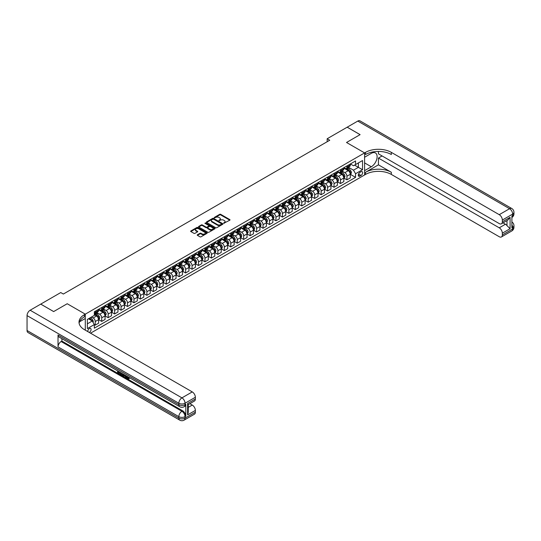 <?xml version="1.0" encoding="UTF-8"?>
<svg xmlns="http://www.w3.org/2000/svg" width="541" height="541" viewBox="0 0 541 541"><rect width="100%" height="100%" fill="white"/><g stroke="black" fill="none" stroke-linecap="round" stroke-linejoin="round"><path stroke-width="0.81" d="M223.717 223.291L229.81 220.187A0.717 0.413 0 0 0 229.81 219.599L220.687 214.331A0.717 0.413 0 0 0 219.673 214.331L214.29 217.441L214.29 217.854L215.697 217.448A2.292 1.325 0 0 1 218.943 217.448L219.7 217.888A2.292 1.325 0 0 1 220.37 218.828A2.292 1.325 0 0 1 219.7 219.761L219.004 220.572L220.41 220.173A2.292 1.325 0 0 1 223.656 220.173L224.414 220.606A2.292 1.325 0 0 1 225.083 221.546A2.292 1.325 0 0 1 224.414 222.479L223.717 223.291L223.717 222.885M89.251 332.438A2.333 1.346 120 0 0 89.414 332.35A2.333 1.346 120 0 0 90.942 330.294A2.333 1.346 120 0 0 90.584 328.421A2.333 1.346 120 0 0 89.414 328.536A2.333 1.346 120 0 0 87.77 331.579M197.431 234.753A0.717 0.413 0 0 0 197.431 235.342L199.987 236.816A0.717 0.413 0 0 0 201.002 236.816L206.98 233.367A0.717 0.413 0 0 0 206.98 232.779L197.857 227.511A0.717 0.413 0 0 0 196.843 227.511L190.865 230.966A0.717 0.413 0 0 0 190.865 231.555L193.955 233.333A0.717 0.413 0 0 0 194.97 233.333L197.533 231.859A0.717 0.413 0 0 0 197.533 231.271L195.998 230.392A1.914 1.109 0 0 1 195.436 229.607A1.914 1.109 0 0 1 196.62 228.586A1.914 1.109 0 0 1 198.709 228.823L204.714 232.292A1.914 1.109 0 0 1 205.276 233.076A1.914 1.109 0 0 1 204.092 234.097A1.914 1.109 0 0 1 202.003 233.854L201.002 233.279A0.717 0.413 0 0 0 199.987 233.279L197.431 234.753L197.431 235.342L199.987 233.874L199.987 233.279M378.436 151.433L378.436 153.833L499.242 223.582A4.382 2.529 -120 0 0 501.433 223.798L507.769 220.14L510.089 217.326L510.089 228.708L502.339 233.185L502.339 234.943L512.665 228.978L512.665 227.49L511.894 227.937L511.894 216.015L512.665 215.568L512.665 214.074L502.339 220.038A4.382 2.529 -120 0 0 499.242 214.669L509.568 208.711L357.784 121.076L347.2 127.189L360.103 134.635L346.524 142.479L360.076 134.655L347.173 127.203L327.163 138.753L329.746 140.241L63.344 294.047L60.761 292.559L40.758 304.11L53.64 311.575L67.219 303.738L53.667 311.562L40.758 304.137M90.55 333.182L364.593 174.966L364.593 152.907L346.524 142.479L364.593 152.907L85.289 314.165L67.219 303.738L85.289 314.165L84.355 314.706A18.252 10.536 0 0 0 79.013 322.159A18.252 10.536 0 0 0 84.355 329.611L192.258 391.907A4.382 2.529 60 0 1 195.362 397.27L185.036 403.234L185.036 404.722L185.806 404.276A4.382 2.529 60 0 1 184.9 406.284L184.123 406.731A4.382 2.529 -120 0 0 185.036 404.722A4.382 2.529 0 0 1 178.834 404.722L178.834 403.234L27.05 315.599A4.382 2.529 -60 0 1 30.147 310.236L40.731 304.123M215.751 227.72A0.717 0.413 0 0 0 216.758 227.72L222.743 224.265A0.717 0.413 0 0 0 222.743 223.683L213.621 218.415A0.717 0.413 0 0 0 212.606 218.415L206.628 221.864A0.717 0.413 0 0 0 206.628 222.452L215.751 227.72M205.08 223.399L214.851 228.823L208.88 232.272A0.717 0.413 0 0 1 207.866 232.272L198.743 227.004L201.306 225.536L201.306 224.941L198.743 226.415A0.717 0.413 0 0 0 198.743 227.004L198.743 226.415M201.306 225.536A0.717 0.413 0 0 1 202.32 225.536L202.32 224.941A0.717 0.413 0 0 0 201.306 224.941M202.32 224.941L206.02 227.078A0.717 0.413 0 0 0 207.034 227.078L208.731 226.097A0.717 0.413 0 0 0 208.731 225.509L204.877 223.284L205.587 222.878L214.858 228.228A0.717 0.413 0 0 1 214.858 228.816L214.858 228.228M361.036 171.781L359.9 172.437A2.265 1.305 120 0 0 358.419 174.425A2.265 1.305 120 0 0 358.764 176.244A2.265 1.305 120 0 0 359.9 176.129L361.036 175.473A2.265 1.305 120 0 0 362.511 173.478A2.265 1.305 120 0 0 362.166 171.666A2.265 1.305 120 0 0 361.036 171.781M85.289 330.145L85.289 314.165L85.289 318.487L79.527 321.814M350.372 163.95L353.496 165.756L355.559 164.565L355.559 160.961L94.323 311.785L94.323 315.389L87.351 319.413L87.351 328.597L94.323 324.573L94.323 328.177L355.559 177.353L355.559 173.742L353.496 170.172L348.363 167.203M355.559 164.565L362.531 160.542L362.531 169.718L355.559 173.742M327.163 138.753L327.163 141.735M354.578 165.133L358.399 167.338L358.399 162.922L362.531 160.542M353.496 170.172L358.399 167.338L362.531 169.718M87.351 323.822L92.254 320.996L88.433 318.791M94.323 324.6L95.25 325.134L95.25 321.53A2.921 1.684 -120 0 0 93.187 317.952L91.53 316.999M95.25 325.134L98.604 323.2L98.604 319.596A2.921 1.684 -120 0 0 96.541 316.018L94.323 314.734M98.685 319.67L101.708 321.408L101.708 317.804A2.921 1.684 -120 0 0 99.639 314.226L96.677 312.515M101.708 321.408L105.062 319.474L105.062 315.87A2.921 1.684 -120 0 0 102.993 312.292L98.604 309.756M105.137 315.944L108.159 317.682L108.159 314.078A2.921 1.684 -120 0 0 106.09 310.5L103.128 308.789M108.159 317.682L111.514 315.748L111.514 312.143A2.921 1.684 -120 0 0 109.451 308.566L105.062 306.03M111.595 312.218L114.611 313.963L114.611 310.351A2.921 1.684 -120 0 0 112.548 306.774L109.58 305.063M114.611 313.963L117.965 312.022L117.965 308.417A2.921 1.684 -120 0 0 115.902 304.84L111.514 302.304M118.046 308.492L121.062 310.236L121.062 306.625A2.921 1.684 -120 0 0 119 303.048L116.038 301.337M121.062 310.236L124.423 308.296L124.423 304.691A2.921 1.684 -120 0 0 122.354 301.114L117.965 298.578M124.498 304.766L127.52 306.51L127.52 302.899A2.921 1.684 -120 0 0 125.451 299.322L122.489 297.611M127.52 306.51L130.875 304.569L130.875 300.965A2.921 1.684 -120 0 0 128.812 297.388L124.423 294.852M130.949 301.039L133.972 302.784L133.972 299.173A2.921 1.684 -120 0 0 131.909 295.596L128.941 293.885M133.972 302.784L137.326 300.843L137.326 297.239A2.921 1.684 -120 0 0 135.264 293.662L130.875 291.126M137.407 297.313L140.423 299.058L140.423 295.447A2.921 1.684 -120 0 0 138.361 291.87L135.399 290.159M140.423 299.058L143.784 297.117L143.784 293.513A2.921 1.684 -120 0 0 141.715 289.935L137.326 287.399M143.859 293.587L146.881 295.332L146.881 291.721A2.921 1.684 -120 0 0 144.812 288.143L141.85 286.432M146.881 295.332L150.236 293.391L150.236 289.787A2.921 1.684 -120 0 0 148.173 286.209L143.784 283.673M150.31 289.861L153.333 291.606L153.333 287.995A2.921 1.684 -120 0 0 151.27 284.417L148.302 282.706M153.333 291.606L156.687 289.665L156.687 286.061A2.921 1.684 -120 0 0 154.625 282.483L150.236 279.947M156.768 286.135L159.784 287.88L159.784 284.268A2.921 1.684 -120 0 0 157.722 280.691L154.753 278.98M159.784 287.88L163.145 285.939L163.145 282.334A2.921 1.684 -120 0 0 161.076 278.757L156.687 276.221M163.22 282.409L166.243 284.153L166.243 280.542A2.921 1.684 -120 0 0 164.173 276.965L161.211 275.254M166.243 284.153L169.597 282.213L169.597 278.608A2.921 1.684 -120 0 0 167.534 275.031L163.145 272.495M169.671 278.683L172.694 280.427L172.694 276.816A2.921 1.684 -120 0 0 170.631 273.246L167.663 271.528M172.694 280.427L176.048 278.487L176.048 274.882A2.921 1.684 -120 0 0 173.986 271.305L169.597 268.769M176.129 274.956L179.145 276.701L179.145 273.09A2.921 1.684 -120 0 0 177.083 269.519L174.114 267.802M179.145 276.701L182.506 274.76L182.506 271.156A2.921 1.684 -120 0 0 180.437 267.579L176.048 265.043M182.581 271.23L185.604 272.975L185.604 269.371A2.921 1.684 -120 0 0 183.534 265.793L180.572 264.076M185.604 272.975L188.958 271.034L188.958 267.43A2.921 1.684 -120 0 0 186.888 263.852L182.506 261.317M189.032 267.504L192.055 269.249L192.055 265.645A2.921 1.684 -120 0 0 189.992 262.067L187.024 260.349M192.055 269.249L195.409 267.308L195.409 263.704A2.921 1.684 -120 0 0 193.347 260.126L188.958 257.59M195.49 263.778L198.506 265.523L198.506 261.918A2.921 1.684 -120 0 0 196.444 258.341L193.475 256.623M198.506 265.523L201.861 263.582L201.861 259.978A2.921 1.684 -120 0 0 199.798 256.4L195.409 253.864M201.942 260.052L204.965 261.797L204.965 258.192A2.921 1.684 -120 0 0 202.895 254.615L199.933 252.904M204.965 261.797L208.319 259.856L208.319 256.251A2.921 1.684 -120 0 0 206.249 252.674L201.861 250.145M208.393 256.326L211.416 258.071L211.416 254.466A2.921 1.684 -120 0 0 209.347 250.889L206.385 249.178M211.416 258.071L214.77 256.13L214.77 252.525A2.921 1.684 -120 0 0 212.708 248.948L208.319 246.419M214.851 252.6L217.867 254.344L217.867 250.74A2.921 1.684 -120 0 0 215.805 247.163L212.836 245.452M217.867 254.344L221.222 252.41L221.222 248.799A2.921 1.684 -120 0 0 219.159 245.222L214.77 242.693M221.303 248.874L224.319 250.618L224.319 247.014A2.921 1.684 -120 0 0 222.256 243.436L219.294 241.726M224.319 250.618L227.68 248.684L227.68 245.073A2.921 1.684 -120 0 0 225.611 241.496L221.222 238.966M227.754 245.147L230.777 246.892L230.777 243.288A2.921 1.684 -120 0 0 228.708 239.71L225.746 237.999M230.777 246.892L234.131 244.958L234.131 241.347A2.921 1.684 -120 0 0 232.069 237.77L227.68 235.24M234.206 241.421L237.229 243.166L237.229 239.562A2.921 1.684 -120 0 0 235.166 235.984L232.197 234.273M237.229 243.166L240.583 241.232L240.583 237.621A2.921 1.684 -120 0 0 238.52 234.043L234.131 231.514M240.664 237.695L243.68 239.44L243.68 235.835A2.921 1.684 -120 0 0 241.617 232.258L238.655 230.547M243.68 239.44L247.041 237.506L247.041 233.895A2.921 1.684 -120 0 0 244.972 230.317L240.583 227.788M247.115 233.969L250.138 235.714L250.138 232.109A2.921 1.684 -120 0 0 248.069 228.532L245.107 226.821M250.138 235.714L253.492 233.78L253.492 230.168A2.921 1.684 -120 0 0 251.43 226.591L247.041 224.062M253.567 230.243L256.59 231.988L256.59 228.383A2.921 1.684 -120 0 0 254.527 224.806L251.558 223.095M256.59 231.988L259.944 230.053L259.944 226.442A2.921 1.684 -120 0 0 257.881 222.865L253.492 220.336M260.025 226.517L263.041 228.261L263.041 224.657A2.921 1.684 -120 0 0 260.978 221.08L258.016 219.369M263.041 228.261L266.402 226.327L266.402 222.716A2.921 1.684 -120 0 0 264.333 219.139L259.944 216.61M266.476 222.791L269.499 224.535L269.499 220.931A2.921 1.684 -120 0 0 267.43 217.354L264.468 215.643M269.499 224.535L272.853 222.601L272.853 218.99A2.921 1.684 -120 0 0 270.791 215.413L266.402 212.884M272.928 219.064L275.951 220.809L275.951 217.205A2.921 1.684 -120 0 0 273.888 213.627L270.919 211.916M275.951 220.809L279.305 218.875L279.305 215.264A2.921 1.684 -120 0 0 277.242 211.693L272.853 209.157M279.386 215.338L282.402 217.083L282.402 213.479A2.921 1.684 -120 0 0 280.339 209.901L277.371 208.19M282.402 217.083L285.763 215.149L285.763 211.538A2.921 1.684 -120 0 0 283.694 207.967L279.305 205.431M285.837 211.619L288.86 213.357L288.86 209.752A2.921 1.684 -120 0 0 286.791 206.175L283.829 204.464M288.86 213.357L292.214 211.423L292.214 207.818A2.921 1.684 -120 0 0 290.145 204.241L285.763 201.705M292.289 207.893L295.312 209.631L295.312 206.026A2.921 1.684 -120 0 0 293.249 202.449L290.28 200.738M295.312 209.631L298.666 207.697L298.666 204.092A2.921 1.684 -120 0 0 296.603 200.515L292.214 197.979M298.747 204.167L301.763 205.905L301.763 202.3A2.921 1.684 -120 0 0 299.7 198.723L296.732 197.012M301.763 205.905L305.124 203.971L305.124 200.366A2.921 1.684 -120 0 0 303.055 196.789L298.666 194.253M305.198 200.44L308.221 202.178L308.221 198.574A2.921 1.684 -120 0 0 306.152 194.997L303.19 193.286M308.221 202.178L311.575 200.244L311.575 196.64A2.921 1.684 -120 0 0 309.506 193.063L305.124 190.527M311.65 196.714L314.673 198.452L314.673 194.848A2.921 1.684 -120 0 0 312.61 191.271L309.641 189.56M314.673 198.452L318.027 196.518L318.027 192.914A2.921 1.684 -120 0 0 315.964 189.336L311.575 186.801M318.108 192.988L321.124 194.733L321.124 191.122A2.921 1.684 -120 0 0 319.062 187.544L316.093 185.834M321.124 194.733L324.478 192.792L324.478 189.188A2.921 1.684 -120 0 0 322.416 185.61L318.027 183.074M324.559 189.262L327.582 191.007L327.582 187.396A2.921 1.684 -120 0 0 325.513 183.818L322.551 182.107M327.582 191.007L330.936 189.066L330.936 185.462A2.921 1.684 -120 0 0 328.867 181.884L324.478 179.348M331.011 185.536L334.034 187.281L334.034 183.67A2.921 1.684 -120 0 0 331.964 180.092L329.002 178.381M334.034 187.281L337.388 185.34L337.388 181.735A2.921 1.684 -120 0 0 335.325 178.158L330.936 175.622M337.469 181.81L340.485 183.555L340.485 179.943A2.921 1.684 -120 0 0 338.423 176.366L335.454 174.655M340.485 183.555L343.839 181.614L343.839 178.009A2.921 1.684 -120 0 0 341.777 174.432L337.388 171.896M343.92 178.084L346.937 179.828L346.937 176.217A2.921 1.684 -120 0 0 344.874 172.64L341.912 170.929M346.937 179.828L350.298 177.888L350.298 174.283A2.921 1.684 -120 0 0 348.228 170.706L343.839 168.17M343.92 167.676L344.874 168.231A2.921 1.684 -120 0 0 346.335 168.373A2.921 1.684 -120 0 0 346.937 167.041L346.937 165.938M337.469 171.402L338.423 171.957A2.921 1.684 -120 0 0 339.883 172.099A2.921 1.684 -120 0 0 340.485 170.767L340.485 169.664M331.011 175.128L331.964 175.683A2.921 1.684 -120 0 0 333.425 175.825A2.921 1.684 -120 0 0 334.034 174.493L334.034 173.391M324.559 178.855L325.513 179.409A2.921 1.684 -120 0 0 326.974 179.551A2.921 1.684 -120 0 0 327.582 178.219L327.582 177.117M318.108 182.581L319.062 183.135A2.921 1.684 -120 0 0 320.522 183.277A2.921 1.684 -120 0 0 321.124 181.945L321.124 180.836M311.65 186.307L312.61 186.861A2.921 1.684 -120 0 0 314.064 187.003A2.921 1.684 -120 0 0 314.673 185.671L314.673 184.562M305.198 190.033L306.152 190.588A2.921 1.684 -120 0 0 307.613 190.73A2.921 1.684 -120 0 0 308.221 189.397L308.221 188.288M298.747 193.759L299.7 194.314A2.921 1.684 -120 0 0 301.161 194.456A2.921 1.684 -120 0 0 301.763 193.117L301.763 192.014M292.289 197.485L293.249 198.04A2.921 1.684 -120 0 0 294.71 198.182A2.921 1.684 -120 0 0 295.312 196.843L295.312 195.741M285.837 201.211L286.791 201.766A2.921 1.684 -120 0 0 288.252 201.908A2.921 1.684 -120 0 0 288.86 200.569L288.86 199.467M279.386 204.938L280.339 205.492A2.921 1.684 -120 0 0 281.8 205.634A2.921 1.684 -120 0 0 282.402 204.295L282.402 203.193M272.928 208.664L273.888 209.218A2.921 1.684 -120 0 0 275.349 209.36A2.921 1.684 -120 0 0 275.951 208.021L275.951 206.919M266.476 212.39L267.43 212.944A2.921 1.684 -120 0 0 268.891 213.086A2.921 1.684 -120 0 0 269.499 211.747L269.499 210.645M260.025 216.116L260.978 216.671A2.921 1.684 -120 0 0 262.439 216.813A2.921 1.684 -120 0 0 263.041 215.474L263.041 214.371M253.567 219.842L254.527 220.397A2.921 1.684 -120 0 0 255.988 220.539A2.921 1.684 -120 0 0 256.59 219.2L256.59 218.097M247.115 223.568L248.069 224.123A2.921 1.684 -120 0 0 249.529 224.265A2.921 1.684 -120 0 0 250.138 222.926L250.138 221.824M240.664 227.294L241.617 227.849A2.921 1.684 -120 0 0 243.078 227.991A2.921 1.684 -120 0 0 243.68 226.652L243.68 225.55M234.206 231.021L235.166 231.568A2.921 1.684 -120 0 0 236.627 231.717A2.921 1.684 -120 0 0 237.229 230.378L237.229 229.276M227.754 234.747L228.708 235.294A2.921 1.684 -120 0 0 230.168 235.443A2.921 1.684 -120 0 0 230.777 234.104L230.777 233.002M221.303 238.473L222.256 239.021A2.921 1.684 -120 0 0 223.717 239.169A2.921 1.684 -120 0 0 224.319 237.83L224.319 236.728M214.851 242.199L215.805 242.747A2.921 1.684 -120 0 0 217.266 242.895A2.921 1.684 -120 0 0 217.867 241.556L217.867 240.454M208.393 245.925L209.347 246.473A2.921 1.684 -120 0 0 210.807 246.622A2.921 1.684 -120 0 0 211.416 245.283L211.416 244.18M201.942 249.651L202.895 250.199A2.921 1.684 -120 0 0 204.356 250.348A2.921 1.684 -120 0 0 204.965 249.009L204.965 247.906M195.49 253.377L196.444 253.925A2.921 1.684 -120 0 0 197.905 254.074A2.921 1.684 -120 0 0 198.506 252.735L198.506 251.633M189.032 257.103L189.992 257.651A2.921 1.684 -120 0 0 191.446 257.8A2.921 1.684 -120 0 0 192.055 256.461L192.055 255.359M182.581 260.83L183.534 261.377A2.921 1.684 -120 0 0 184.995 261.526A2.921 1.684 -120 0 0 185.604 260.187L185.604 259.085M176.129 264.556L177.083 265.104A2.921 1.684 -120 0 0 178.544 265.252A2.921 1.684 -120 0 0 179.145 263.913L179.145 262.811M169.671 268.282L170.631 268.83A2.921 1.684 -120 0 0 172.092 268.978A2.921 1.684 -120 0 0 172.694 267.639L172.694 266.537M163.22 272.008L164.173 272.556A2.921 1.684 -120 0 0 165.634 272.705A2.921 1.684 -120 0 0 166.243 271.366L166.243 270.263M156.768 275.734L157.722 276.282A2.921 1.684 -120 0 0 159.182 276.424A2.921 1.684 -120 0 0 159.784 275.092L159.784 273.989M150.31 279.46L151.27 280.008A2.921 1.684 -120 0 0 152.731 280.15A2.921 1.684 -120 0 0 153.333 278.818L153.333 277.716M143.859 283.18L144.812 283.734A2.921 1.684 -120 0 0 146.273 283.876A2.921 1.684 -120 0 0 146.881 282.544L146.881 281.442M137.407 286.906L138.361 287.46A2.921 1.684 -120 0 0 139.821 287.602A2.921 1.684 -120 0 0 140.423 286.27L140.423 285.168M130.949 290.632L131.909 291.186A2.921 1.684 -120 0 0 133.37 291.329A2.921 1.684 -120 0 0 133.972 289.996L133.972 288.894M124.498 294.358L125.451 294.913A2.921 1.684 -120 0 0 126.912 295.055A2.921 1.684 -120 0 0 127.52 293.722L127.52 292.62M118.046 298.084L119 298.639A2.921 1.684 -120 0 0 120.46 298.781A2.921 1.684 -120 0 0 121.062 297.449L121.062 296.34M111.595 301.81L112.548 302.365A2.921 1.684 -120 0 0 114.009 302.507A2.921 1.684 -120 0 0 114.611 301.175L114.611 300.066M105.137 305.537L106.09 306.091A2.921 1.684 -120 0 0 107.551 306.233A2.921 1.684 -120 0 0 108.159 304.901L108.159 303.792M98.685 309.263L99.639 309.817A2.921 1.684 -120 0 0 101.099 309.959A2.921 1.684 -120 0 0 101.708 308.62L101.708 307.518M350.372 174.358L355.559 177.353M346.335 168.373L349.689 166.439A2.921 1.684 -120 0 0 350.298 165.1L350.298 163.997M339.883 172.099L343.237 170.165A2.921 1.684 -120 0 0 343.839 168.826L343.839 167.724M333.425 175.825L336.786 173.891A2.921 1.684 -120 0 0 337.388 172.552L337.388 171.45M326.974 179.551L330.328 177.617A2.921 1.684 -120 0 0 330.936 176.278L330.936 175.176M320.522 183.277L323.876 181.343A2.921 1.684 -120 0 0 324.478 180.004L324.478 178.902M314.064 187.003L317.425 185.069A2.921 1.684 -120 0 0 318.027 183.73L318.027 182.628M307.613 190.73L310.967 188.795A2.921 1.684 -120 0 0 311.575 187.457L311.575 186.354M301.161 194.456L304.515 192.522A2.921 1.684 -120 0 0 305.124 191.183L305.124 190.08M294.71 198.182L298.064 196.248A2.921 1.684 -120 0 0 298.666 194.909L298.666 193.806M288.252 201.908L291.606 199.974A2.921 1.684 -120 0 0 292.214 198.635L292.214 197.533M281.8 205.634L285.154 203.7A2.921 1.684 -120 0 0 285.763 202.361L285.763 201.259M275.349 209.36L278.703 207.426A2.921 1.684 -120 0 0 279.305 206.087L279.305 204.985M268.891 213.086L272.245 211.152A2.921 1.684 -120 0 0 272.853 209.813L272.853 208.711M262.439 216.813L265.793 214.872A2.921 1.684 -120 0 0 266.402 213.539L266.402 212.437M255.988 220.539L259.342 218.598A2.921 1.684 -120 0 0 259.944 217.266L259.944 216.163M249.529 224.265L252.89 222.324A2.921 1.684 -120 0 0 253.492 220.992L253.492 219.889M243.078 227.991L246.432 226.05A2.921 1.684 -120 0 0 247.041 224.718L247.041 223.616M236.627 231.717L239.981 229.776A2.921 1.684 -120 0 0 240.583 228.444L240.583 227.342M230.168 235.443L233.529 233.502A2.921 1.684 -120 0 0 234.131 232.17L234.131 231.068M223.717 239.169L227.071 237.229A2.921 1.684 -120 0 0 227.68 235.896L227.68 234.794M217.266 242.895L220.62 240.955A2.921 1.684 -120 0 0 221.222 239.622L221.222 238.513M210.807 246.622L214.168 244.681A2.921 1.684 -120 0 0 214.77 243.349L214.77 242.24M204.356 250.348L207.71 248.407A2.921 1.684 -120 0 0 208.319 247.075L208.319 245.966M197.905 254.074L201.259 252.133A2.921 1.684 -120 0 0 201.861 250.794L201.861 249.692M191.446 257.8L194.807 255.859A2.921 1.684 -120 0 0 195.409 254.52L195.409 253.418M184.995 261.526L188.349 259.585A2.921 1.684 -120 0 0 188.958 258.246L188.958 257.144M178.544 265.252L181.898 263.311A2.921 1.684 -120 0 0 182.506 261.972L182.506 260.87M172.092 268.978L175.446 267.038A2.921 1.684 -120 0 0 176.048 265.699L176.048 264.596M165.634 272.705L168.988 270.764A2.921 1.684 -120 0 0 169.597 269.425L169.597 268.322M159.182 276.424L162.537 274.49A2.921 1.684 -120 0 0 163.145 273.151L163.145 272.049M152.731 280.15L156.085 278.216A2.921 1.684 -120 0 0 156.687 276.877L156.687 275.775M146.273 283.876L149.634 281.942A2.921 1.684 -120 0 0 150.236 280.603L150.236 279.501M139.821 287.602L143.176 285.668A2.921 1.684 -120 0 0 143.784 284.329L143.784 283.227M133.37 291.329L136.724 289.394A2.921 1.684 -120 0 0 137.326 288.055L137.326 286.953M126.912 295.055L130.273 293.121A2.921 1.684 -120 0 0 130.875 291.782L130.875 290.679M120.46 298.781L123.815 296.847A2.921 1.684 -120 0 0 124.423 295.508L124.423 294.405M114.009 302.507L117.363 300.573A2.921 1.684 -120 0 0 117.965 299.234L117.965 298.132M107.551 306.233L110.912 304.299A2.921 1.684 -120 0 0 111.514 302.96L111.514 301.858M101.099 309.959L104.454 308.025A2.921 1.684 -120 0 0 105.062 306.686L105.062 305.584M94.323 313.807A2.921 1.684 -120 0 0 94.648 313.685L98.002 311.751A2.921 1.684 -120 0 0 98.604 310.412L98.604 309.31M94.648 313.685A2.921 1.684 -120 0 0 95.25 312.346L95.25 311.244M92.254 320.996L94.323 324.573M223.92 223.365L224.414 223.075A2.292 1.325 0 0 0 225.083 222.141L225.083 221.546M220.37 218.828L220.37 219.423A2.292 1.325 0 0 1 219.7 220.356L219.206 220.64M229.803 220.194L220.687 214.933A0.717 0.413 0 0 0 219.673 214.933L214.493 217.922M222.73 224.272L213.621 219.01A0.717 0.413 0 0 0 212.606 219.01L206.635 222.459L206.628 221.864M221.472 224.177L221.472 223.771L213.465 219.146L212.025 219.572A2.292 1.325 0 0 0 211.348 220.505A2.292 1.325 0 0 0 212.025 221.445L217.496 224.603A2.292 1.325 0 0 0 220.742 224.603L221.472 224.177L221.472 224.772L221.472 224.366M211.348 220.505L211.348 221.1A2.292 1.325 0 0 0 212.025 222.04L212.025 221.445M221.472 224.772L220.742 225.198A2.292 1.325 0 0 1 217.496 225.198L212.025 222.04M202.32 225.536L206.02 227.673A0.717 0.413 0 0 0 207.034 227.673L208.731 226.693A0.717 0.413 0 0 0 208.941 226.402L208.941 225.8M209.854 229.289A1.914 1.109 0 0 0 211.944 229.533A1.914 1.109 0 0 0 213.127 228.512A1.914 1.109 0 0 0 212.566 227.727L210.456 226.503A0.717 0.413 0 0 0 209.441 226.503L207.744 227.484A0.717 0.413 0 0 0 207.744 228.072L209.854 229.289L209.854 229.884A1.914 1.109 0 0 0 211.944 230.128A1.914 1.109 0 0 0 213.127 229.107L213.127 228.512M207.534 227.775L207.534 228.376A0.717 0.413 0 0 0 207.744 228.667L207.744 228.072M209.854 229.884L207.744 228.667M205.276 233.076L205.276 233.671A1.914 1.109 0 0 1 204.092 234.693A1.914 1.109 0 0 1 202.003 234.449L201.002 233.874A0.717 0.413 0 0 0 199.987 233.874M195.436 229.607L195.436 230.202A1.914 1.109 0 0 0 195.998 230.987L195.998 230.392M197.533 231.271L197.533 231.859L195.998 230.987M206.98 232.779L206.98 233.367L197.857 228.113A0.717 0.413 0 0 0 196.843 228.113L190.878 231.555L190.865 230.966M350.298 174.398L350.913 174.046L351.434 172.552A1.934 1.116 -120 0 0 350.811 170.902L348.702 168.089A5.586 3.226 -120 0 0 348.093 167.358M345.997 169.414A5.586 3.226 -120 0 0 344.854 168.217M349.77 172.992L350.385 172.633A1.934 1.116 -120 0 0 349.831 171.47L347.721 168.657A5.586 3.226 -120 0 0 347.112 167.926M346.592 168.224A4.639 2.678 60 0 1 347.356 169.09L349.141 171.477M346.497 168.285A5.586 3.226 60 0 1 347.106 169.015L348.505 170.888M343.839 178.124L344.461 177.773L344.975 176.278A1.934 1.116 -120 0 0 344.36 174.628L342.25 171.815A5.586 3.226 -120 0 0 341.642 171.084M339.545 173.14A5.586 3.226 -120 0 0 338.402 171.943M343.312 176.718L343.934 176.359A1.934 1.116 -120 0 0 343.379 175.196L341.27 172.383A5.586 3.226 -120 0 0 340.661 171.653M340.14 171.95A4.639 2.678 60 0 1 340.904 172.816L342.69 175.203M340.039 172.011A5.586 3.226 60 0 1 340.647 172.741L342.054 174.615M337.388 181.85L338.01 181.492L338.524 180.004A1.934 1.116 -120 0 0 337.909 178.354L335.799 175.541A5.586 3.226 -120 0 0 335.19 174.811M333.087 176.866A5.586 3.226 -120 0 0 331.944 175.669M336.86 180.444L337.483 180.085A1.934 1.116 -120 0 0 336.928 178.922L334.818 176.109A5.586 3.226 -120 0 0 334.21 175.379M333.689 175.676A4.639 2.678 60 0 1 334.446 176.542L336.231 178.929M333.587 175.737A5.586 3.226 60 0 1 334.196 176.467L335.596 178.341M330.936 185.577L332.073 183.73A1.934 1.116 -120 0 0 331.45 182.08L329.341 179.267A5.586 3.226 -120 0 0 328.732 178.537M326.636 180.593A5.586 3.226 -120 0 0 325.493 179.396M330.409 184.17L331.024 183.812A1.934 1.116 -120 0 0 330.47 182.648L328.36 179.835A5.586 3.226 -120 0 0 327.751 179.105M327.231 179.402A4.639 2.678 60 0 1 327.995 180.268L329.78 182.655M327.136 179.463A5.586 3.226 60 0 1 327.745 180.194L329.144 182.06M324.478 189.303L325.1 188.944L325.614 187.457A1.934 1.116 -120 0 0 324.999 185.806L322.889 182.993A5.586 3.226 -120 0 0 322.28 182.263M320.184 184.319A5.586 3.226 -120 0 0 319.041 183.122M323.951 187.896L324.573 187.538A1.934 1.116 -120 0 0 324.018 186.375L321.909 183.561A5.586 3.226 -120 0 0 321.3 182.831M320.779 183.129A4.639 2.678 60 0 1 321.543 183.994L323.329 186.375M320.678 183.189A5.586 3.226 60 0 1 321.286 183.92L322.693 185.786M382.102 155.95L378.436 158.067L378.436 164.836L365.527 172.281L365.527 174.432L364.593 174.966L364.593 170.645L371.309 166.77A8.216 4.741 120 0 0 376.671 159.534A8.216 4.741 120 0 0 375.413 152.947A8.216 4.741 120 0 0 371.309 153.36L364.593 157.235L364.593 152.907L365.527 152.373A18.252 10.536 180 0 1 391.339 152.373L499.242 214.669M502.339 233.185A4.382 2.529 -120 0 0 499.242 227.815L505.436 224.238A4.382 2.529 60 0 1 506.985 225.611L506.985 220.593M378.436 158.067L499.242 227.815M365.527 172.281A18.252 10.536 180 0 1 391.339 172.281L378.436 164.836M365.527 174.432A18.252 10.536 180 0 1 391.339 174.432L499.242 236.728A4.382 2.529 -120 0 0 501.433 236.944A4.382 2.529 -120 0 0 502.339 234.943M357.784 121.076A4.382 2.529 -60 0 1 359.975 120.859L511.759 208.495A4.382 2.529 120 0 0 509.568 208.711A4.382 2.529 60 0 1 512.665 214.074A4.382 2.529 180 0 0 513.95 212.288A4.382 4.382 0 0 0 511.759 208.495M501.433 223.798A4.382 2.529 -120 0 0 502.339 221.796L510.089 217.326M502.339 220.038L502.339 221.796M503.056 222.865L505.436 224.238M365.527 152.373L365.527 154.516A18.252 10.536 180 0 1 391.339 154.516L391.339 152.373M510.089 228.708L506.985 225.611M127.088 376.306L128.406 378.436M126.716 376.117L127.635 378.551L128.914 377.916L129.353 378.287L128.575 379.106L127.676 378.984L126.276 375.86M124.193 375.826L123.578 376.577L123.118 376.306L123.896 374.487M125.864 375.623L126.479 377.774L126.067 378.01L125.255 376.441L123.93 375.677L123.578 376.577M118.432 371.951L118.432 372.715L120.258 374.183L119.845 374.419L117.58 373.114L117.58 370.842M120.061 372.269L119.649 372.654L118.019 371.714L118.019 372.952L118.432 372.715M58.029 334.974L178.834 404.722A4.382 2.529 120 0 0 179.747 406.731L58.935 336.982A4.382 2.529 -60 0 1 58.029 334.974L58.029 346.896A4.382 2.529 -60 0 1 61.126 341.533L61.897 341.087L182.709 410.835A4.382 2.529 60 0 1 185.806 416.198L185.806 404.276M61.897 341.087L61.897 338.693M122.949 373.939L122.983 374.426L123.389 374.189L122.969 375.366L121.549 375.407L120.44 374.764L120.44 372.492M187.612 403.498L188.254 404.472L188.254 412.127L187.612 414.886L187.612 403.498L195.362 399.028L195.362 397.27M195.362 399.028A4.382 2.529 60 0 1 194.449 401.037L188.254 404.614M27.05 330.504L178.834 418.139A4.382 2.529 120 0 0 179.747 420.141L27.956 332.505A4.382 2.529 -60 0 1 27.05 330.504L27.05 315.599M189.877 403.674L192.258 405.053A4.382 2.529 60 0 1 195.362 410.416L187.612 414.886M185.806 416.198L185.036 416.644L185.036 418.139L195.362 412.174L195.362 410.416M195.362 412.174A4.382 2.529 60 0 1 194.449 414.183L184.123 420.141A4.382 2.529 -120 0 0 185.036 418.139A4.382 2.529 0 0 1 178.834 418.139L178.834 416.644L58.029 346.896M84.355 314.706L84.355 316.85A18.252 10.536 0 0 0 79.108 323.227M118.019 372.952L119.845 374.007L120.258 373.77M119.845 374.007L119.845 374.419M118.019 371.092L119.831 372.134M119.649 372.242L119.649 372.654M122.983 374.426L122.557 375.603M120.88 372.742L120.88 374.602L121.515 374.974L122.246 375.143L122.516 373.689M121.292 372.979L121.292 374.365L122.665 374.906M120.88 374.602L121.292 374.365M121.515 374.974L121.928 374.73M125.289 375.285L126.067 378.01M124.308 374.724L124.065 375.339L125.12 375.954L124.876 375.048M124.565 374.872L124.971 375.386M124.065 375.339L124.477 375.102M129.353 378.287L128.048 378.315M126.675 376.55L127.074 376.32M128.941 378.524L128.575 379.106M318.027 193.029L318.649 192.67L319.163 191.183A1.934 1.116 -120 0 0 318.548 189.533L316.438 186.719A5.586 3.226 -120 0 0 315.829 185.989M313.726 188.045A5.586 3.226 -120 0 0 312.583 186.848M317.499 191.622L318.122 191.264A1.934 1.116 -120 0 0 317.567 190.101L315.457 187.287A5.586 3.226 -120 0 0 314.848 186.557M314.328 186.855A4.639 2.678 60 0 1 315.085 187.72L316.87 190.101M314.226 186.915A5.586 3.226 60 0 1 314.835 187.646L316.242 189.512M311.575 196.755L312.712 194.909A1.934 1.116 -120 0 0 312.089 193.259L309.979 190.446A5.586 3.226 -120 0 0 309.371 189.715M307.274 191.771A5.586 3.226 -120 0 0 306.132 190.574M311.048 195.348L311.663 194.99A1.934 1.116 -120 0 0 311.109 193.827L308.999 191.014A5.586 3.226 -120 0 0 308.39 190.283M307.87 190.581A4.639 2.678 60 0 1 308.634 191.446L310.419 193.827M307.775 190.642A5.586 3.226 60 0 1 308.384 191.372L309.783 193.238M305.124 200.481L306.253 198.635A1.934 1.116 -120 0 0 305.638 196.985L303.528 194.172A5.586 3.226 -120 0 0 302.919 193.441M300.823 195.497A5.586 3.226 -120 0 0 299.68 194.3M304.59 199.074L305.212 198.716A1.934 1.116 -120 0 0 304.657 197.553L302.547 194.74A5.586 3.226 -120 0 0 301.939 194.009M301.418 194.307A4.639 2.678 60 0 1 302.182 195.173L303.968 197.553M301.317 194.368A5.586 3.226 60 0 1 301.932 195.098L303.332 196.965M298.666 204.207L299.288 203.849L299.802 202.361A1.934 1.116 -120 0 0 299.187 200.711L297.077 197.898A5.586 3.226 -120 0 0 296.468 197.167M294.372 199.223A5.586 3.226 -120 0 0 293.222 198.026M298.138 202.801L298.76 202.442A1.934 1.116 -120 0 0 298.206 201.279L296.096 198.466A5.586 3.226 -120 0 0 295.487 197.736M294.967 198.033A4.639 2.678 60 0 1 295.724 198.899L297.509 201.279M294.865 198.094A5.586 3.226 60 0 1 295.474 198.817L296.881 200.691M292.214 207.933L293.35 206.087A1.934 1.116 -120 0 0 292.728 204.437L290.625 201.624A5.586 3.226 -120 0 0 290.01 200.894M287.913 202.949A5.586 3.226 -120 0 0 286.771 201.752M291.687 206.527L292.302 206.168A1.934 1.116 -120 0 0 291.748 205.005L289.638 202.192A5.586 3.226 -120 0 0 289.029 201.462M288.515 201.759A4.639 2.678 60 0 1 289.273 202.625L291.058 205.005M288.414 201.82A5.586 3.226 60 0 1 289.022 202.544L290.422 204.417M285.763 211.659L286.892 209.813A1.934 1.116 -120 0 0 286.277 208.163L284.167 205.35A5.586 3.226 -120 0 0 283.558 204.62M281.462 206.676A5.586 3.226 -120 0 0 280.319 205.479M285.229 210.253L285.851 209.894A1.934 1.116 -120 0 0 285.296 208.731L283.186 205.918A5.586 3.226 -120 0 0 282.578 205.188M282.057 205.485A4.639 2.678 60 0 1 282.821 206.351L284.607 208.731M281.956 205.539A5.586 3.226 60 0 1 282.571 206.27L283.971 208.143M279.305 215.386L279.927 215.027L280.441 213.539A1.934 1.116 -120 0 0 279.825 211.889L277.716 209.076A5.586 3.226 -120 0 0 277.107 208.346M275.011 210.402A5.586 3.226 -120 0 0 273.861 209.205M278.777 213.979L279.399 213.621A1.934 1.116 -120 0 0 278.845 212.457L276.735 209.638A5.586 3.226 -120 0 0 276.126 208.914M275.606 209.211A4.639 2.678 60 0 1 276.363 210.077L278.148 212.457M275.504 209.266A5.586 3.226 60 0 1 276.113 209.996L277.519 211.869M272.853 219.112L273.476 218.753L273.989 217.266A1.934 1.116 -120 0 0 273.374 215.616L271.264 212.802A5.586 3.226 -120 0 0 270.649 212.072M268.552 214.128A5.586 3.226 -120 0 0 267.41 212.931M272.326 217.705L272.941 217.347A1.934 1.116 -120 0 0 272.387 216.184L270.284 213.364A5.586 3.226 -120 0 0 269.668 212.64M269.154 212.938A4.639 2.678 60 0 1 269.912 213.803L271.697 216.184M269.053 212.992A5.586 3.226 60 0 1 269.661 213.722L271.061 215.595M266.402 222.838L267.538 220.992A1.934 1.116 -120 0 0 266.916 219.342L264.806 216.528A5.586 3.226 -120 0 0 264.197 215.798M262.101 217.854A5.586 3.226 -120 0 0 260.958 216.657M265.868 221.431L266.49 221.073A1.934 1.116 -120 0 0 265.935 219.91L263.825 217.09A5.586 3.226 -120 0 0 263.217 216.359M262.696 216.664A4.639 2.678 60 0 1 263.46 217.529L265.246 219.91M262.601 216.718A5.586 3.226 60 0 1 263.21 217.448L264.61 219.321M259.944 226.564L260.566 226.206L261.08 224.718A1.934 1.116 -120 0 0 260.464 223.068L258.355 220.255A5.586 3.226 -120 0 0 257.746 219.524M255.65 221.58A5.586 3.226 -120 0 0 254.507 220.383M259.416 225.157L260.038 224.799A1.934 1.116 -120 0 0 259.484 223.636L257.374 220.816A5.586 3.226 -120 0 0 256.765 220.086M256.245 220.39A4.639 2.678 60 0 1 257.002 221.255L258.787 223.636M256.143 220.444A5.586 3.226 60 0 1 256.752 221.174L258.158 223.048M253.492 230.29L254.114 229.932L254.628 228.444A1.934 1.116 -120 0 0 254.013 226.794L251.903 223.981A5.586 3.226 -120 0 0 251.295 223.25M249.191 225.306A5.586 3.226 -120 0 0 248.049 224.109M252.965 228.884L253.58 228.525A1.934 1.116 -120 0 0 253.032 227.362L250.923 224.542A5.586 3.226 -120 0 0 250.307 223.812M249.793 224.116A4.639 2.678 60 0 1 250.551 224.982L252.336 227.362M249.692 224.17A5.586 3.226 60 0 1 250.3 224.9L251.7 226.774M247.041 234.016L248.177 232.17A1.934 1.116 -120 0 0 247.555 230.52L245.445 227.707A5.586 3.226 -120 0 0 244.836 226.977M242.74 229.032A5.586 3.226 -120 0 0 241.597 227.835M246.513 232.61L247.129 232.251A1.934 1.116 -120 0 0 246.574 231.088L244.464 228.268A5.586 3.226 -120 0 0 243.856 227.538M243.335 227.842A4.639 2.678 60 0 1 244.099 228.708L245.885 231.088M243.24 227.896A5.586 3.226 60 0 1 243.849 228.627L245.249 230.5M240.583 237.742L241.205 237.384L241.719 235.896A1.934 1.116 -120 0 0 241.103 234.246L238.994 231.433A5.586 3.226 -120 0 0 238.385 230.703M236.289 232.758A5.586 3.226 -120 0 0 235.146 231.562M240.055 236.336L240.677 235.977A1.934 1.116 -120 0 0 240.123 234.814L238.013 231.994A5.586 3.226 -120 0 0 237.404 231.264M236.884 231.568A4.639 2.678 60 0 1 237.648 232.434L239.433 234.814M236.782 231.622A5.586 3.226 60 0 1 237.391 232.353L238.797 234.226M234.131 241.469L234.753 241.11L235.267 239.622A1.934 1.116 -120 0 0 234.652 237.972L232.542 235.159A5.586 3.226 -120 0 0 231.933 234.429M229.83 236.485A5.586 3.226 -120 0 0 228.687 235.288M233.604 240.062L234.226 239.704A1.934 1.116 -120 0 0 233.671 238.54L231.562 235.72A5.586 3.226 -120 0 0 230.953 234.99M230.432 235.294A4.639 2.678 60 0 1 231.19 236.16L232.975 238.54M230.331 235.349A5.586 3.226 60 0 1 230.939 236.079L232.339 237.952M227.68 245.195L228.816 243.349A1.934 1.116 -120 0 0 228.194 241.699L226.084 238.879A5.586 3.226 -120 0 0 225.475 238.155M223.379 240.211A5.586 3.226 -120 0 0 222.236 239.014M227.152 243.788L227.768 243.43A1.934 1.116 -120 0 0 227.213 242.267L225.103 239.447A5.586 3.226 -120 0 0 224.495 238.716M223.974 239.021A4.639 2.678 60 0 1 224.738 239.886L226.523 242.267M223.879 239.075A5.586 3.226 60 0 1 224.488 239.805L225.888 241.678M221.222 248.921L221.844 248.562L222.358 247.075A1.934 1.116 -120 0 0 221.742 245.425L219.632 242.605A5.586 3.226 -120 0 0 219.024 241.881M216.927 243.937A5.586 3.226 -120 0 0 215.785 242.74M220.694 247.514L221.316 247.156A1.934 1.116 -120 0 0 220.762 245.993L218.652 243.173A5.586 3.226 -120 0 0 218.043 242.442M217.523 242.747A4.639 2.678 60 0 1 218.287 243.612L220.072 245.993M217.421 242.801A5.586 3.226 60 0 1 218.03 243.531L219.436 245.404M214.77 252.647L215.392 252.289L215.906 250.794A1.934 1.116 -120 0 0 215.291 249.151L213.181 246.331A5.586 3.226 -120 0 0 212.572 245.6M210.469 247.663A5.586 3.226 -120 0 0 209.326 246.466M214.243 251.24L214.865 250.882A1.934 1.116 -120 0 0 214.31 249.719L212.2 246.899A5.586 3.226 -120 0 0 211.592 246.169M211.071 246.473A4.639 2.678 60 0 1 211.829 247.338L213.614 249.719M210.97 246.527A5.586 3.226 60 0 1 211.578 247.257L212.978 249.13M208.319 256.373L209.455 254.52A1.934 1.116 -120 0 0 208.833 252.877L206.723 250.057A5.586 3.226 -120 0 0 206.114 249.327M204.018 251.382A5.586 3.226 -120 0 0 202.875 250.185M207.791 254.967L208.407 254.608A1.934 1.116 -120 0 0 207.852 253.445L205.742 250.625A5.586 3.226 -120 0 0 205.134 249.895M204.613 250.199A4.639 2.678 60 0 1 205.377 251.065L207.162 253.445M204.518 250.253A5.586 3.226 60 0 1 205.127 250.983L206.527 252.857M201.861 260.099L202.483 259.741L202.997 258.246A1.934 1.116 -120 0 0 202.381 256.603L200.271 253.783A5.586 3.226 -120 0 0 199.663 253.053M197.566 255.109A5.586 3.226 -120 0 0 196.424 253.912M201.333 258.693L201.955 258.334A1.934 1.116 -120 0 0 201.401 257.171L199.291 254.351A5.586 3.226 -120 0 0 198.682 253.621M198.162 253.925A4.639 2.678 60 0 1 198.926 254.784L200.711 257.171M198.06 253.979A5.586 3.226 60 0 1 198.669 254.71L200.075 256.583M195.409 263.825L196.031 263.467L196.545 261.972A1.934 1.116 -120 0 0 195.93 260.329L193.82 257.509A5.586 3.226 -120 0 0 193.211 256.779M191.108 258.835A5.586 3.226 -120 0 0 189.965 257.638M194.882 262.412L195.504 262.06A1.934 1.116 -120 0 0 194.949 260.89L192.839 258.077A5.586 3.226 -120 0 0 192.231 257.347M191.71 257.651A4.639 2.678 60 0 1 192.468 258.51L194.253 260.897M191.609 257.705A5.586 3.226 60 0 1 192.217 258.436L193.624 260.309M188.958 267.552L190.094 265.699A1.934 1.116 -120 0 0 189.472 264.055L187.369 261.235A5.586 3.226 -120 0 0 186.753 260.505M184.657 262.561A5.586 3.226 -120 0 0 183.514 261.364M188.43 266.138L189.046 265.787A1.934 1.116 -120 0 0 188.491 264.617L186.381 261.803A5.586 3.226 -120 0 0 185.773 261.073M185.252 261.371A4.639 2.678 60 0 1 186.016 262.236L187.801 264.623M185.157 261.431A5.586 3.226 60 0 1 185.766 262.162L187.166 264.035M182.506 271.278L183.122 270.919L183.636 269.425A1.934 1.116 -120 0 0 183.02 267.781L180.91 264.962A5.586 3.226 -120 0 0 180.302 264.231M178.205 266.287A5.586 3.226 -120 0 0 177.063 265.09M181.972 269.864L182.594 269.513A1.934 1.116 -120 0 0 182.04 268.343L179.93 265.53A5.586 3.226 -120 0 0 179.321 264.799M178.8 265.097A4.639 2.678 60 0 1 179.565 265.962L181.35 268.35M178.699 265.158A5.586 3.226 60 0 1 179.314 265.888L180.714 267.761M176.048 275.004L176.67 274.645L177.184 273.151A1.934 1.116 -120 0 0 176.569 271.508L174.459 268.688A5.586 3.226 -120 0 0 173.85 267.957M171.754 270.013A5.586 3.226 -120 0 0 170.604 268.816M175.521 273.59L176.143 273.232A1.934 1.116 -120 0 0 175.588 272.069L173.478 269.256A5.586 3.226 -120 0 0 172.87 268.525M172.349 268.823A4.639 2.678 60 0 1 173.106 269.689L174.892 272.076M172.248 268.884A5.586 3.226 60 0 1 172.856 269.614L174.263 271.487M169.597 278.73L170.219 278.372L170.733 276.877A1.934 1.116 -120 0 0 170.117 275.234L168.008 272.414A5.586 3.226 -120 0 0 167.392 271.683M165.296 273.739A5.586 3.226 -120 0 0 164.153 272.542M169.069 277.317L169.685 276.958A1.934 1.116 -120 0 0 169.13 275.795L167.027 272.982A5.586 3.226 -120 0 0 166.412 272.251M165.898 272.549A4.639 2.678 60 0 1 166.655 273.415L168.44 275.802M165.796 272.61A5.586 3.226 60 0 1 166.405 273.34L167.805 275.213M163.145 282.456L164.281 280.603A1.934 1.116 -120 0 0 163.659 278.96L161.549 276.14A5.586 3.226 -120 0 0 160.941 275.41M158.844 277.465A5.586 3.226 -120 0 0 157.702 276.268M162.611 281.043L163.233 280.684A1.934 1.116 -120 0 0 162.679 279.521L160.569 276.708A5.586 3.226 -120 0 0 159.96 275.978M159.439 276.275A4.639 2.678 60 0 1 160.204 277.141L161.989 279.528M159.338 276.336A5.586 3.226 60 0 1 159.953 277.066L161.353 278.94M156.687 286.175L157.309 285.824L157.823 284.329A1.934 1.116 -120 0 0 157.208 282.686L155.098 279.866A5.586 3.226 -120 0 0 154.489 279.136M152.393 281.192A5.586 3.226 -120 0 0 151.243 279.995M156.16 284.769L156.782 284.41A1.934 1.116 -120 0 0 156.227 283.247L154.117 280.434A5.586 3.226 -120 0 0 153.509 279.704M152.988 280.001A4.639 2.678 60 0 1 153.745 280.867L155.531 283.254M152.887 280.062A5.586 3.226 60 0 1 153.495 280.793L154.902 282.666M150.236 289.902L150.858 289.55L151.372 288.055A1.934 1.116 -120 0 0 150.756 286.412L148.647 283.592A5.586 3.226 -120 0 0 148.038 282.862M145.935 284.918A5.586 3.226 -120 0 0 144.792 283.721M149.708 288.495L150.324 288.137A1.934 1.116 -120 0 0 149.776 286.973L147.666 284.16A5.586 3.226 -120 0 0 147.051 283.43M146.537 283.727A4.639 2.678 60 0 1 147.294 284.593L149.079 286.98M146.435 283.788A5.586 3.226 60 0 1 147.044 284.519L148.444 286.392M143.784 293.628L144.4 293.276L144.92 291.782A1.934 1.116 -120 0 0 144.298 290.132L142.188 287.318A5.586 3.226 -120 0 0 141.58 286.588M139.483 288.644A5.586 3.226 -120 0 0 138.34 287.447M143.25 292.221L143.872 291.863A1.934 1.116 -120 0 0 143.318 290.7L141.208 287.886A5.586 3.226 -120 0 0 140.599 287.156M140.078 287.454A4.639 2.678 60 0 1 140.843 288.319L142.628 290.706M139.984 287.514A5.586 3.226 60 0 1 140.592 288.245L141.992 290.118M137.326 297.354L137.948 297.002L138.462 295.508A1.934 1.116 -120 0 0 137.847 293.858L135.737 291.044A5.586 3.226 -120 0 0 135.128 290.314M133.032 292.37A5.586 3.226 -120 0 0 131.889 291.173M136.799 295.947L137.421 295.589A1.934 1.116 -120 0 0 136.866 294.426L134.756 291.613A5.586 3.226 -120 0 0 134.148 290.882M133.627 291.18A4.639 2.678 60 0 1 134.391 292.045L136.17 294.432M133.526 291.241A5.586 3.226 60 0 1 134.134 291.971L135.541 293.844M130.875 301.08L131.497 300.722L132.011 299.234A1.934 1.116 -120 0 0 131.395 297.584L129.285 294.771A5.586 3.226 -120 0 0 128.677 294.04M126.574 296.096A5.586 3.226 -120 0 0 125.431 294.899M130.347 299.673L130.963 299.315A1.934 1.116 -120 0 0 130.415 298.152L128.305 295.339A5.586 3.226 -120 0 0 127.696 294.608M127.176 294.906A4.639 2.678 60 0 1 127.933 295.771L129.718 298.159M127.074 294.967A5.586 3.226 60 0 1 127.683 295.697L129.083 297.564M124.423 304.806L125.559 302.96A1.934 1.116 -120 0 0 124.937 301.31L122.827 298.497A5.586 3.226 -120 0 0 122.219 297.766M120.122 299.822A5.586 3.226 -120 0 0 118.979 298.625M123.896 303.4L124.511 303.041A1.934 1.116 -120 0 0 123.957 301.878L121.847 299.065A5.586 3.226 -120 0 0 121.238 298.334M120.717 298.632A4.639 2.678 60 0 1 121.482 299.498L123.267 301.885M120.623 298.693A5.586 3.226 60 0 1 121.231 299.423L122.631 301.29M117.965 308.532L118.587 308.174L119.101 306.686A1.934 1.116 -120 0 0 118.486 305.036L116.376 302.223A5.586 3.226 -120 0 0 115.767 301.493M113.671 303.548A5.586 3.226 -120 0 0 112.528 302.351M117.438 307.126L118.06 306.767A1.934 1.116 -120 0 0 117.505 305.604L115.395 302.791A5.586 3.226 -120 0 0 114.787 302.061M114.266 302.358A4.639 2.678 60 0 1 115.03 303.224L116.815 305.604M114.165 302.419A5.586 3.226 60 0 1 114.773 303.149L116.18 305.016M111.514 312.258L112.136 311.9L112.65 310.412A1.934 1.116 -120 0 0 112.034 308.762L109.924 305.949A5.586 3.226 -120 0 0 109.316 305.219M107.213 307.274A5.586 3.226 -120 0 0 106.07 306.078M110.986 310.852L111.608 310.493A1.934 1.116 -120 0 0 111.054 309.33L108.944 306.517A5.586 3.226 -120 0 0 108.335 305.787M107.815 306.084A4.639 2.678 60 0 1 108.572 306.95L110.357 309.33M107.713 306.145A5.586 3.226 60 0 1 108.322 306.875L109.722 308.742M105.062 315.985L106.198 314.138A1.934 1.116 -120 0 0 105.576 312.488L103.466 309.675A5.586 3.226 -120 0 0 102.858 308.945M100.761 311.001A5.586 3.226 -120 0 0 99.618 309.804M104.535 314.578L105.15 314.22A1.934 1.116 -120 0 0 104.596 313.056L102.486 310.243A5.586 3.226 -120 0 0 101.877 309.513M101.356 309.81A4.639 2.678 60 0 1 102.121 310.676L103.906 313.056M101.262 309.871A5.586 3.226 60 0 1 101.87 310.602L103.27 312.468M98.604 319.711L99.226 319.352L99.74 317.865A1.934 1.116 -120 0 0 99.125 316.215L97.015 313.401A5.586 3.226 -120 0 0 96.406 312.671M98.077 318.304L98.699 317.946A1.934 1.116 -120 0 0 98.144 316.783L96.034 313.969A5.586 3.226 -120 0 0 95.426 313.239M94.905 313.537A4.639 2.678 60 0 1 95.669 314.402L97.454 316.783M94.803 313.597A5.586 3.226 60 0 1 95.412 314.321L96.819 316.194M93.032 322.335L93.289 321.591A1.934 1.116 -120 0 0 92.673 319.941L90.787 317.432M91.869 320.766A1.934 1.116 -120 0 0 91.693 320.509L89.806 317.993M89.326 318.277L90.678 320.083M89.191 318.351L90.333 319.887M93.187 317.952L96.541 316.018M99.639 314.226L102.993 312.292M106.09 310.5L109.451 308.566M112.548 306.774L115.902 304.84M119 303.048L122.354 301.114M125.451 299.322L128.812 297.388M131.909 295.596L135.264 293.662M138.361 291.87L141.715 289.935M144.812 288.143L148.173 286.209M151.27 284.417L154.625 282.483M157.722 280.691L161.076 278.757M164.173 276.965L167.534 275.031M170.631 273.246L173.986 271.305M177.083 269.519L180.437 267.579M183.534 265.793L186.888 263.852M189.992 262.067L193.347 260.126M196.444 258.341L199.798 256.4M202.895 254.615L206.249 252.674M209.347 250.889L212.708 248.948M215.805 247.163L219.159 245.222M222.256 243.436L225.611 241.496M228.708 239.71L232.069 237.77M235.166 235.984L238.52 234.043M241.617 232.258L244.972 230.317M248.069 228.532L251.43 226.591M254.527 224.806L257.881 222.865M260.978 221.08L264.333 219.139M267.43 217.354L270.791 215.413M273.888 213.627L277.242 211.693M280.339 209.901L283.694 207.967M286.791 206.175L290.145 204.241M293.249 202.449L296.603 200.515M299.7 198.723L303.055 196.789M306.152 194.997L309.506 193.063M312.61 191.271L315.964 189.336M319.062 187.544L322.416 185.61M325.513 183.818L328.867 181.884M331.964 180.092L335.325 178.158M338.423 176.366L341.777 174.432M344.874 172.64L348.228 170.706M346.937 167.041L350.298 165.1M346.937 176.217L350.298 174.283M340.485 179.943L343.839 178.009M340.485 170.767L343.839 168.826M334.034 183.67L337.388 181.735M334.034 174.493L337.388 172.552M327.582 187.396L330.936 185.462M327.582 178.219L330.936 176.278M321.124 191.122L324.478 189.188M321.124 181.945L324.478 180.004M314.673 194.848L318.027 192.914M314.673 185.671L318.027 183.73M308.221 198.574L311.575 196.64M308.221 189.397L311.575 187.457M301.763 202.3L305.124 200.366M301.763 193.117L305.124 191.183M295.312 206.026L298.666 204.092M295.312 196.843L298.666 194.909M288.86 209.752L292.214 207.818M288.86 200.569L292.214 198.635M282.402 213.479L285.763 211.538M282.402 204.295L285.763 202.361M275.951 217.205L279.305 215.264M275.951 208.021L279.305 206.087M269.499 220.931L272.853 218.99M269.499 211.747L272.853 209.813M263.041 224.657L266.402 222.716M263.041 215.474L266.402 213.539M256.59 228.383L259.944 226.442M256.59 219.2L259.944 217.266M250.138 232.109L253.492 230.168M250.138 222.926L253.492 220.992M243.68 235.835L247.041 233.895M243.68 226.652L247.041 224.718M237.229 239.562L240.583 237.621M237.229 230.378L240.583 228.444M230.777 243.288L234.131 241.347M230.777 234.104L234.131 232.17M224.319 247.014L227.68 245.073M224.319 237.83L227.68 235.896M217.867 250.74L221.222 248.799M217.867 241.556L221.222 239.622M211.416 254.466L214.77 252.525M211.416 245.283L214.77 243.349M204.965 258.192L208.319 256.251M204.965 249.009L208.319 247.075M198.506 261.918L201.861 259.978M198.506 252.735L201.861 250.794M192.055 265.645L195.409 263.704M192.055 256.461L195.409 254.52M185.604 269.371L188.958 267.43M185.604 260.187L188.958 258.246M179.145 273.09L182.506 271.156M179.145 263.913L182.506 261.972M172.694 276.816L176.048 274.882M172.694 267.639L176.048 265.699M166.243 280.542L169.597 278.608M166.243 271.366L169.597 269.425M159.784 284.268L163.145 282.334M159.784 275.092L163.145 273.151M153.333 287.995L156.687 286.061M153.333 278.818L156.687 276.877M146.881 291.721L150.236 289.787M146.881 282.544L150.236 280.603M140.423 295.447L143.784 293.513M140.423 286.27L143.784 284.329M133.972 299.173L137.326 297.239M133.972 289.996L137.326 288.055M127.52 302.899L130.875 300.965M127.52 293.722L130.875 291.782M121.062 306.625L124.423 304.691M121.062 297.449L124.423 295.508M114.611 310.351L117.965 308.417M114.611 301.175L117.965 299.234M108.159 314.078L111.514 312.143M108.159 304.901L111.514 302.96M101.708 317.804L105.062 315.87M101.708 308.62L105.062 306.686M95.25 321.53L98.604 319.596M95.25 312.346L98.604 310.412M358.561 174.046L361.036 175.473M358.298 175.203L359.9 176.129M224.414 223.075L224.414 222.479M219.004 220.572L219.004 220.16M219.7 220.356L219.7 219.761M214.29 217.854L214.29 217.441M219.673 214.933L219.673 214.331M220.687 214.933L220.687 214.331M229.81 220.187L229.81 219.599M212.606 219.01L212.606 218.415M213.621 219.01L213.621 218.415M222.743 224.265L222.743 223.683M217.496 225.198L217.496 224.603M220.742 225.198L220.742 224.603M206.02 227.673L206.02 227.078M207.034 227.673L207.034 227.078M208.731 226.693L208.731 226.097M205.587 223.474L205.587 222.878M201.002 233.874L201.002 233.279M202.003 234.449L202.003 233.854M196.843 228.113L196.843 227.511M197.857 228.113L197.857 227.511M350.149 173.323L351.42 172.593M347.721 168.657L348.702 168.089M346.199 169.536L347.106 169.015M349.831 171.47L350.811 170.902M349.682 172.227L350.385 172.633M343.697 177.049L344.962 176.319M341.27 172.383L342.25 171.815M339.748 173.262L340.647 172.741M343.379 175.196L344.36 174.628M343.224 175.953L343.934 176.359M337.246 180.775L338.51 180.045M334.818 176.109L335.799 175.541M333.297 176.988L334.196 176.467M336.928 178.922L337.909 178.354M336.773 179.68L337.483 180.085M330.788 184.501L332.059 183.771M328.36 179.835L329.341 179.267M326.838 180.714L327.745 180.194M330.47 182.648L331.45 182.08M330.321 183.406L331.024 183.812M324.336 188.227L325.601 187.497M321.909 183.561L322.889 182.993M320.387 184.44L321.286 183.92M324.018 186.375L324.999 185.806M323.863 187.132L324.573 187.538M391.339 172.281L391.339 174.432M511.894 224.677A4.382 2.529 60 0 1 512.665 227.49A4.382 2.529 180 0 0 513.95 225.698A4.382 4.382 0 0 0 511.894 221.986M511.759 230.987A4.382 4.382 0 0 0 513.95 227.193A4.382 2.529 0 0 1 512.665 228.978A4.382 2.529 60 0 1 511.759 230.987L501.433 236.944M512.665 215.568A4.382 2.529 60 0 1 511.894 217.482A4.382 4.382 0 0 0 513.95 213.776A4.382 2.529 0 0 1 512.665 215.568M364.593 162.895L371.309 166.77M30.147 310.236L181.938 397.865L192.258 391.907M61.126 341.533L181.938 411.282L182.709 410.835M188.254 407.366L192.258 405.053M181.938 397.865A4.382 2.529 120 0 0 178.834 403.234A4.382 2.529 180 0 0 185.036 403.234A4.382 2.529 -120 0 0 181.938 397.865M181.938 411.282A4.382 2.529 120 0 0 178.834 416.644A4.382 2.529 180 0 0 185.036 416.644A4.382 2.529 -120 0 0 181.938 411.282M317.885 191.954L319.149 191.223M315.457 187.287L316.438 186.719M313.936 188.167L314.835 187.646M317.567 190.101L318.548 189.533M317.411 190.858L318.122 191.264M311.427 195.68L312.698 194.943M308.999 191.014L309.979 190.446M307.484 191.893L308.384 191.372M311.109 193.827L312.089 193.259M310.96 194.584L311.663 194.99M304.975 199.406L306.247 198.669M302.547 194.74L303.528 194.172M301.026 195.612L301.932 195.098M304.657 197.553L305.638 196.985M304.502 198.31L305.212 198.716M298.524 203.132L299.788 202.395M296.096 198.466L297.077 197.898M294.575 199.338L295.474 198.817M298.206 201.279L299.187 200.711M298.05 202.036L298.76 202.442M292.072 206.858L293.337 206.121M289.638 202.192L290.625 201.624M288.123 203.064L289.022 202.544M291.748 205.005L292.728 204.437M291.599 205.763L292.302 206.168M285.614 210.584L286.886 209.847M283.186 205.918L284.167 205.35M281.665 206.79L282.571 206.27M285.296 208.731L286.277 208.163M285.141 209.489L285.851 209.894M279.163 214.31L280.427 213.573M276.735 209.638L277.716 209.076M275.213 210.517L276.113 209.996M278.845 212.457L279.825 211.889M278.689 213.215L279.399 213.621M272.711 218.03L273.976 217.299M270.284 213.364L271.264 212.802M268.762 214.243L269.661 213.722M272.387 216.184L273.374 215.616M272.238 216.941L272.941 217.347M266.253 221.756L267.525 221.026M263.825 217.09L264.806 216.528M262.304 217.969L263.21 217.448M265.935 219.91L266.916 219.342M265.787 220.667L266.49 221.073M259.802 225.482L261.066 224.752M257.374 220.816L258.355 220.255M255.852 221.695L256.752 221.174M259.484 223.636L260.464 223.068M259.328 224.393L260.038 224.799M253.35 229.208L254.615 228.478M250.923 224.542L251.903 223.981M249.401 225.421L250.3 224.9M253.032 227.362L254.013 226.794M252.877 228.113L253.58 228.525M246.892 232.934L248.163 232.204M244.464 228.268L245.445 227.707M242.943 229.147L243.849 228.627M246.574 231.088L247.555 230.52M246.425 231.839L247.129 232.251M240.441 236.66L241.705 235.93M238.013 231.994L238.994 231.433M236.491 232.873L237.391 232.353M240.123 234.814L241.103 234.246M239.967 235.565L240.677 235.977M233.989 240.387L235.254 239.656M231.562 235.72L232.542 235.159M230.04 236.6L230.939 236.079M233.671 238.54L234.652 237.972M233.516 239.291L234.226 239.704M227.531 244.113L228.802 243.382M225.103 239.447L226.084 238.879M223.582 240.326L224.488 239.805M227.213 242.267L228.194 241.699M227.064 243.017L227.768 243.43M221.08 247.839L222.344 247.109M218.652 243.173L219.632 242.605M217.13 244.052L218.03 243.531M220.762 245.993L221.742 245.425M220.606 246.743L221.316 247.156M214.628 251.565L215.893 250.835M212.2 246.899L213.181 246.331M210.679 247.778L211.578 247.257M214.31 249.719L215.291 249.151M214.155 250.469L214.865 250.882M208.17 255.291L209.441 254.561M205.742 250.625L206.723 250.057M204.221 251.504L205.127 250.983M207.852 253.445L208.833 252.877M207.703 254.196L208.407 254.608M201.719 259.017L202.99 258.287M199.291 254.351L200.271 253.783M197.769 255.23L198.669 254.71M201.401 257.171L202.381 256.603M201.245 257.922L201.955 258.334M195.267 262.743L196.532 262.013M192.839 258.077L193.82 257.509M191.318 258.956L192.217 258.436M194.949 260.89L195.93 260.329M194.794 261.648L195.504 262.06M188.809 266.47L190.08 265.739M186.381 261.803L187.369 261.235M184.866 262.683L185.766 262.162M188.491 264.617L189.472 264.055M188.342 265.374L189.046 265.787M182.358 270.196L183.629 269.465M179.93 265.53L180.91 264.962M178.408 266.409L179.314 265.888M182.04 268.343L183.02 267.781M181.884 269.1L182.594 269.513M175.906 273.922L177.171 273.191M173.478 269.256L174.459 268.688M171.957 270.135L172.856 269.614M175.588 272.069L176.569 271.508M175.433 272.826L176.143 273.232M169.455 277.648L170.719 276.918M167.027 272.982L168.008 272.414M165.505 273.861L166.405 273.34M169.13 275.795L170.117 275.234M168.981 276.552L169.685 276.958M162.997 281.374L164.268 280.644M160.569 276.708L161.549 276.14M159.047 277.587L159.953 277.066M162.679 279.521L163.659 278.96M162.523 280.279L163.233 280.684M156.545 285.1L157.81 284.37M154.117 280.434L155.098 279.866M152.596 281.313L153.495 280.793M156.227 283.247L157.208 282.686M156.072 284.005L156.782 284.41M150.094 288.826L151.358 288.096M147.666 284.16L148.647 283.592M146.144 285.039L147.044 284.519M149.776 286.973L150.756 286.412M149.62 287.731L150.324 288.137M143.636 292.553L144.907 291.822M141.208 287.886L142.188 287.318M139.686 288.766L140.592 288.245M143.318 290.7L144.298 290.132M143.169 291.457L143.872 291.863M137.184 296.279L138.449 295.548M134.756 291.613L135.737 291.044M133.235 292.492L134.134 291.971M136.866 294.426L137.847 293.858M136.711 295.183L137.421 295.589M130.733 300.005L131.997 299.274M128.305 295.339L129.285 294.771M126.783 296.218L127.683 295.697M130.415 298.152L131.395 297.584M130.259 298.909L130.963 299.315M124.274 303.731L125.546 303.001M121.847 299.065L122.827 298.497M120.325 299.944L121.231 299.423M123.957 301.878L124.937 301.31M123.808 302.635L124.511 303.041M117.823 307.457L119.088 306.727M115.395 302.791L116.376 302.223M113.874 303.67L114.773 303.149M117.505 305.604L118.486 305.036M117.35 306.362L118.06 306.767M111.372 311.183L112.636 310.446M108.944 306.517L109.924 305.949M107.422 307.396L108.322 306.875M111.054 309.33L112.034 308.762M110.898 310.088L111.608 310.493M104.913 314.909L106.185 314.172M102.486 310.243L103.466 309.675M100.964 311.122L101.87 310.602M104.596 313.056L105.576 312.488M104.447 313.814L105.15 314.22M98.462 318.635L99.727 317.898M96.034 313.969L97.015 313.401M94.513 314.842L95.412 314.321M98.144 316.783L99.125 316.215M97.989 317.54L98.699 317.946M92.788 321.909L93.275 321.625M91.693 320.509L92.673 319.941M221.621 224.569L221.621 223.974M513.95 225.698L513.95 227.193M513.95 212.288L513.95 213.776M179.747 406.731A4.382 4.382 0 0 0 184.123 406.731M179.747 420.141A4.382 4.382 0 0 0 184.123 420.141"/></g></svg>
